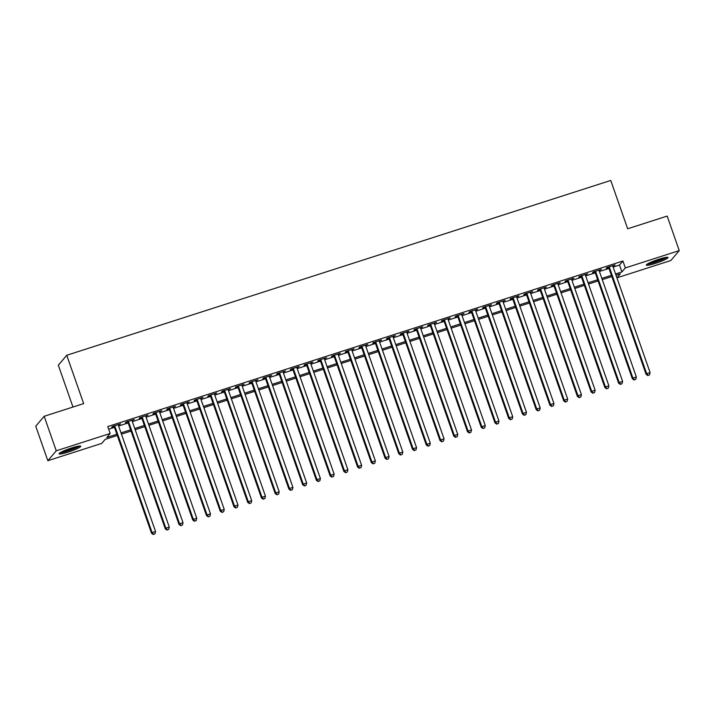<?xml version="1.0" encoding="UTF-8"?>
<svg xmlns="http://www.w3.org/2000/svg" width="715" height="715" viewBox="0 0 715 715"><rect width="100%" height="100%" fill="white"/><g stroke="black" fill="none" stroke-linecap="round" stroke-linejoin="round"><path stroke-width="1.07" d="M71.679 447.93A11.494 1.412 -19.3 0 1 80.759 446.223A11.494 1.412 -19.3 0 1 68.131 452.112A11.494 1.412 -19.3 0 1 59.059 453.819A11.494 1.412 -19.3 0 1 71.679 447.93M658.953 259.205A11.494 1.412 -19.3 0 1 668.033 257.489A11.494 1.412 -19.3 0 1 655.405 263.379A11.494 1.412 -19.3 0 1 646.333 265.095A11.494 1.412 -19.3 0 1 658.953 259.205M72.975 407.032L58.326 365.195L66.745 355.275L610.744 180.457L627.672 228.773L667.167 216.082L679.25 250.599L670.831 260.51L616.92 277.84L620.325 273.818L615.999 275.212M117.296 435.48L105.168 439.376L101.753 443.389L47.834 460.719L56.262 450.808L110.173 433.478L106.767 437.5L116.867 434.246M56.262 450.808L44.169 416.291L35.75 426.203L47.834 460.719M118.279 425.094L120.531 423.879L112.291 426.533L111.719 427.204L114.123 426.426M132.025 420.679L134.268 419.464L126.028 422.118L125.456 422.788L127.86 422.011M145.762 416.264L148.005 415.049L139.765 417.703L139.202 418.373L141.606 417.596M159.499 411.849L161.742 410.633L153.502 413.288L152.939 413.958L155.343 413.181M173.236 407.434L175.488 406.218L167.239 408.873L166.675 409.543L169.08 408.766M186.972 403.019L189.225 401.803L180.975 404.458L180.412 405.128L182.817 404.35M200.709 398.604L202.962 397.388L194.712 400.043L194.149 400.713L196.553 399.935M214.446 394.188L216.699 392.982L208.449 395.627L207.886 396.298L210.29 395.52M228.183 389.773L230.436 388.567L222.195 391.212L221.623 391.883L224.027 391.105M241.92 385.358L244.173 384.152L235.932 386.797L235.36 387.467L237.764 386.699M255.657 380.943L257.909 379.737L249.669 382.382L249.097 383.052L251.501 382.284M269.394 376.528L271.646 375.321L263.406 377.967L262.834 378.637L265.238 377.869M283.131 372.113L285.383 370.906L277.143 373.552L276.571 374.222L278.975 373.453M296.868 367.698L299.12 366.491L290.88 369.137L290.308 369.807L292.712 369.038M310.605 363.283L312.857 362.076L304.617 364.721L304.045 365.392L306.449 364.623M324.342 358.867L326.594 357.661L318.354 360.306L317.782 360.977L320.186 360.208M338.079 354.452L340.331 353.246L332.091 355.891L331.519 356.562L333.923 355.793M351.816 350.037L354.068 348.831L345.828 351.476L345.256 352.146L347.66 351.378M365.553 345.622L367.805 344.416L359.565 347.061L358.993 347.731L361.397 346.963M379.299 341.216L381.542 340L373.302 342.646L372.73 343.316L375.134 342.548M393.036 336.801L395.279 335.585L387.038 338.231L386.475 338.901L388.871 338.132M406.772 332.386L409.016 331.17L400.775 333.825L400.212 334.486L402.617 333.717M420.509 327.971L422.762 326.755L414.512 329.409L413.949 330.08L416.353 329.302M434.246 323.555L436.499 322.34L428.249 324.994L427.686 325.665L430.09 324.887M447.983 319.14L450.236 317.925L441.986 320.579L441.423 321.25L443.827 320.472M461.72 314.725L463.972 313.51L455.723 316.164L455.16 316.834L457.564 316.057M475.457 310.31L477.709 309.094L469.469 311.749L468.897 312.419L471.301 311.642M489.194 305.895L491.446 304.679L483.206 307.334L482.634 308.004L485.038 307.227M502.931 301.48L505.183 300.264L496.943 302.919L496.371 303.589L498.775 302.811M516.668 297.065L518.92 295.858L510.68 298.504L510.108 299.174L512.512 298.396M530.405 292.649L532.657 291.443L524.417 294.088L523.845 294.759L526.249 293.981M544.142 288.234L546.394 287.028L538.154 289.673L537.582 290.344L539.986 289.566M557.879 283.819L560.131 282.613L551.891 285.258L551.319 285.929L553.723 285.16M571.616 279.404L573.868 278.198L565.628 280.843L565.056 281.513L567.46 280.745M585.353 274.989L587.605 273.782L579.365 276.428L578.793 277.098L581.197 276.33M599.09 270.574L601.342 269.367L593.101 272.013L592.529 272.683L594.934 271.915M613.148 267.079L619.503 265.042L622.917 261.02L107.759 426.569L110.173 433.478M108.68 429.197L114.445 427.347M118.61 426.015L128.182 422.931M132.347 421.6L141.928 418.516M146.083 417.185L155.664 414.101M159.82 412.769L169.401 409.686M173.557 408.354L183.138 405.271M187.294 403.939L196.875 400.856M201.031 399.524L210.612 396.441M214.768 395.109L224.349 392.026M228.505 390.694L238.086 387.61M242.242 386.279L251.823 383.195M255.979 381.864L265.56 378.789M269.716 377.449L279.297 374.374M283.453 373.033L293.034 369.959M297.19 368.618L306.771 365.544M310.927 364.203L320.508 361.129M324.664 359.788L334.245 356.714M338.401 355.373L347.982 352.298M352.138 350.958L361.719 347.883M365.883 346.543L375.455 343.468M379.62 342.128L389.201 339.053M393.357 337.712L402.938 334.638M407.094 333.297L416.675 330.223M420.831 328.891L430.412 325.808M434.568 324.476L444.149 321.393M448.305 320.061L457.886 316.977M462.042 315.646L471.623 312.562M475.779 311.231L485.36 308.147M489.516 306.815L499.097 303.732M503.253 302.4L512.834 299.317M516.99 297.985L526.571 294.902M530.727 293.57L540.308 290.487M544.464 289.155L554.045 286.072M558.201 284.74L567.782 281.656M571.937 280.325L581.518 277.25M585.674 275.91L595.255 272.835M599.411 271.494L608.992 268.42M612.827 266.159L615.079 264.952L606.838 267.598L606.266 268.268L608.671 267.499M44.169 416.291L83.664 403.6L66.745 355.275M622.917 261.02L625.33 267.919L679.25 250.599M615.57 273.979L621.916 271.941L625.33 267.919M121.023 432.915L130.604 429.831M134.76 428.5L144.341 425.416M148.497 424.084L158.078 421.001M162.234 419.669L171.815 416.595M175.97 415.254L185.551 412.18M189.707 410.839L199.288 407.765M203.444 406.424L213.025 403.349M217.181 402.009L226.762 398.934M230.918 397.594L240.499 394.519M244.655 393.179L254.236 390.104M258.401 388.763L267.982 385.689M272.138 384.348L281.719 381.274M285.875 379.933L295.456 376.859M299.612 375.518L309.193 372.444M313.349 371.112L322.93 368.028M327.086 366.697L336.667 363.613M340.823 362.282L350.404 359.198M354.56 357.866L364.141 354.783M368.296 353.451L377.878 350.368M382.033 349.036L391.614 345.953M395.77 344.621L405.351 341.538M409.507 340.206L419.088 337.123M423.244 335.791L432.825 332.707M436.981 331.376L446.562 328.292M450.718 326.961L460.299 323.877M464.455 322.545L474.036 319.471M478.192 318.13L487.773 315.056M491.929 313.715L501.51 310.641M505.675 309.3L515.256 306.226M519.412 304.885L528.993 301.81M533.149 300.47L542.73 297.395M546.886 296.055L556.467 292.98M560.623 291.64L570.204 288.565M574.36 287.224L583.941 284.15M588.096 282.809L597.677 279.735M601.833 278.394L611.414 275.32M611.843 276.544L602.262 279.628M598.106 280.959L588.525 284.043M584.37 285.374L574.788 288.458M570.633 289.79L561.052 292.864M556.896 294.205L547.315 297.279M543.159 298.62L533.578 301.694M529.422 303.035L519.841 306.109M515.685 307.45L506.104 310.524M501.939 311.865L492.367 314.94M488.202 316.28L478.621 319.355M474.465 320.695L464.884 323.77M460.728 325.111L451.147 328.185M446.991 329.526L437.41 332.6M433.254 333.941L423.673 337.015M419.517 338.356L409.936 341.43M405.78 342.762L396.199 345.846M392.043 347.177L382.462 350.261M378.306 351.592L368.726 354.676M364.57 356.007L354.989 359.091M350.833 360.423L341.252 363.506M337.096 364.838L327.515 367.921M323.359 369.253L313.778 372.336M309.622 373.668L300.041 376.751M295.885 378.083L286.304 381.167M282.148 382.498L272.567 385.582M268.411 386.913L258.83 389.997M254.665 391.328L245.093 394.403M240.928 395.744L231.347 398.818M227.191 400.159L217.61 403.233M213.454 404.574L203.873 407.648M199.717 408.989L190.136 412.063M185.98 413.404L176.399 416.479M172.244 417.819L162.662 420.894M158.507 422.234L148.926 425.309M144.77 426.649L135.189 429.724M131.033 431.065L121.452 434.139M619.503 265.042L621.916 271.941M608.519 267.061L646.092 374.356L646.664 373.686L609.243 266.829M648.148 375.348L649.524 374.91L648.148 375.348L646.664 373.686L650.096 372.578L612.675 265.721M646.092 374.356L647.924 375.616M649.524 374.91L650.096 372.578M665.871 257.4A9.947 1.224 -19.3 0 1 655.262 261.994A9.947 1.224 -19.3 0 1 647.96 263.674M650.364 262.477A9.215 1.135 160.7 0 0 655.128 261.172A9.215 1.135 160.7 0 0 663.252 257.963M647.138 264.175A11.422 1.403 160.7 0 0 655.029 262.262A11.422 1.403 160.7 0 0 666.827 257.284M78.596 446.133A9.947 1.224 -19.3 0 1 69.972 450.057A9.947 1.224 -19.3 0 1 60.721 452.407A9.947 1.224 -19.3 0 1 60.686 452.398M63.081 451.201A9.215 1.135 160.7 0 0 75.978 446.687M59.863 452.908A11.422 1.403 160.7 0 0 69.981 450.244A11.422 1.403 160.7 0 0 79.553 446.017M594.782 271.477L632.355 378.771L632.927 378.101L595.506 271.244M634.411 379.763L635.787 379.325L634.411 379.763L632.927 378.101L636.359 376.993L598.938 270.136M632.355 378.771L634.187 380.031M635.787 379.325L636.359 376.993M581.045 275.892L618.618 383.186L619.19 382.516L581.769 275.659M620.674 384.178L622.05 383.732L620.674 384.178L619.19 382.516L622.622 381.408L585.201 274.551M618.618 383.186L620.45 384.447M622.05 383.732L622.622 381.408M567.308 280.307L604.881 387.602L605.453 386.931L568.032 280.074M606.937 388.594L608.313 388.147L606.937 388.594L605.453 386.931L608.885 385.823L571.464 278.966M604.881 387.602L606.713 388.862M608.313 388.147L608.885 385.823M553.571 284.722L591.144 392.008L591.716 391.346L554.295 284.49M593.2 393.009L594.576 392.562L593.2 393.009L591.716 391.346L595.148 390.238L557.727 283.381M591.144 392.008L592.976 393.277M594.576 392.562L595.148 390.238M539.834 289.128L577.407 396.423L577.979 395.753L540.558 288.905M579.463 397.424L580.839 396.977L579.463 397.424L577.979 395.753L581.411 394.653L543.99 287.796M577.407 396.423L579.239 397.692M580.839 396.977L581.411 394.653M526.097 293.543L563.67 400.838L564.242 400.168L526.821 293.311M565.726 401.839L567.102 401.392L565.726 401.839L564.242 400.168L567.674 399.068L530.253 292.212M563.67 400.838L565.502 402.107M567.102 401.392L567.674 399.068M512.36 297.958L549.933 405.253L550.505 404.583L513.084 297.726M551.989 406.254L553.365 405.807L551.989 406.254L550.505 404.583L553.937 403.483L516.516 296.627M549.933 405.253L551.766 406.522M553.365 405.807L553.937 403.483M498.623 302.374L536.196 409.668L536.768 408.998L499.347 302.141M538.252 410.669L539.628 410.222L538.252 410.669L536.768 408.998L540.2 407.899L502.779 301.042M536.196 409.668L538.029 410.937M539.628 410.222L540.2 407.899M484.886 306.789L522.459 414.083L523.023 413.413L485.61 306.556M524.515 415.084L525.891 414.637L524.515 415.084L523.023 413.413L526.463 412.314L489.042 305.457M522.459 414.083L524.292 415.352M525.891 414.637L526.463 412.314M471.149 311.204L508.723 418.498L509.286 417.828L471.864 310.971M510.778 419.499L512.154 419.053L510.778 419.499L509.286 417.828L512.726 416.729L475.305 309.872M508.723 418.498L510.546 419.768M512.154 419.053L512.726 416.729M457.412 315.619L494.986 422.914L495.549 422.243L458.127 315.387M497.041 423.906L498.418 423.468L497.041 423.906L495.549 422.243L498.99 421.144L461.568 314.287M494.986 422.914L496.809 424.174M498.418 423.468L498.99 421.144M443.675 320.034L481.249 427.329L481.812 426.658L444.39 319.802M483.304 428.321L484.681 427.883L483.304 428.321L481.812 426.658L485.253 425.559L447.831 318.702M481.249 427.329L483.072 428.589M484.681 427.883L485.253 425.559M429.938 324.449L467.512 431.744L468.075 431.074L430.653 324.217M469.567 432.736L470.935 432.298L469.567 432.736L468.075 431.074L471.516 429.974L434.094 323.117M467.512 431.744L469.335 433.004M470.935 432.298L471.516 429.974M416.193 328.864L453.775 436.159L454.338 435.489L416.917 328.632M455.83 437.151L457.198 436.713L455.83 437.151L454.338 435.489L457.77 434.389L420.357 327.533M453.775 436.159L455.598 437.419M457.198 436.713L457.77 434.389M402.456 333.279L440.029 440.574L440.601 439.904L403.18 333.047M442.093 441.566L443.461 441.128L442.093 441.566L440.601 439.904L444.033 438.804L406.612 331.948M440.029 440.574L441.861 441.834M443.461 441.128L444.033 438.804M388.719 337.695L426.292 444.989L426.864 444.319L389.443 337.462M428.356 445.981L429.724 445.543L428.356 445.981L426.864 444.319L430.296 443.22L392.875 336.363M426.292 444.989L428.124 446.249M429.724 445.543L430.296 443.22M374.982 342.11L412.555 449.404L413.127 448.734L375.706 341.877M414.62 450.396L415.987 449.958L414.62 450.396L413.127 448.734L416.559 447.626L379.138 340.778M412.555 449.404L414.387 450.665M415.987 449.958L416.559 447.626M361.245 346.525L398.818 453.819L399.39 453.149L361.969 346.292M400.874 454.812L402.25 454.374L400.874 454.812L399.39 453.149L402.822 452.041L365.401 345.184M398.818 453.819L400.65 455.08M402.25 454.374L402.822 452.041M347.508 350.94L385.081 458.235L385.653 457.564L348.232 350.707M387.137 459.227L388.513 458.789L387.137 459.227L385.653 457.564L389.085 456.456L351.664 349.599M385.081 458.235L386.913 459.495M388.513 458.789L389.085 456.456M333.771 355.355L371.344 462.65L371.916 461.979L334.495 355.123M373.4 463.642L374.776 463.204L373.4 463.642L371.916 461.979L375.348 460.871L337.927 354.014M371.344 462.65L373.176 463.91M374.776 463.204L375.348 460.871M320.034 359.77L357.607 467.065L358.179 466.395L320.758 359.538M359.663 468.057L361.039 467.619L359.663 468.057L358.179 466.395L361.611 465.286L324.19 358.43M357.607 467.065L359.439 468.325M361.039 467.619L361.611 465.286M306.297 364.185L343.87 471.48L344.442 470.81L307.021 363.953M345.926 472.472L347.302 472.034L345.926 472.472L344.442 470.81L347.874 469.701L310.453 362.845M343.87 471.48L345.703 472.74M347.302 472.034L347.874 469.701M292.56 368.6L330.133 475.895L330.705 475.225L293.284 368.368M332.189 476.887L333.565 476.449L332.189 476.887L330.705 475.225L334.137 474.117L296.716 367.26M330.133 475.895L331.966 477.155M333.565 476.449L334.137 474.117M278.823 373.016L316.396 480.31L316.968 479.64L279.547 372.783M318.452 481.302L319.828 480.864L318.452 481.302L316.968 479.64L320.4 478.532L282.979 371.675M316.396 480.31L318.229 481.57M319.828 480.864L320.4 478.532M265.086 377.431L302.659 484.725L303.231 484.055L265.81 377.198M304.715 485.717L306.092 485.271L304.715 485.717L303.231 484.055L306.663 482.947L269.242 376.09M302.659 484.725L304.492 485.986M306.092 485.271L306.663 482.947M251.349 381.846L288.923 489.14L289.495 488.47L252.073 381.613M290.978 490.132L292.355 489.686L290.978 490.132L289.495 488.47L292.927 487.362L255.505 380.505M288.923 489.14L290.755 490.401M292.355 489.686L292.927 487.362M237.612 386.261L275.186 493.547L275.749 492.885L238.336 386.029M277.241 494.548L278.618 494.101L277.241 494.548L275.749 492.885L279.19 491.777L241.768 384.92M275.186 493.547L277.018 494.816M278.618 494.101L279.19 491.777M223.875 390.667L261.449 497.962L262.012 497.291L224.59 390.444M263.504 498.963L264.881 498.516L263.504 498.963L262.012 497.291L265.453 496.192L228.031 389.335M261.449 497.962L263.272 499.231M264.881 498.516L265.453 496.192M210.139 395.082L247.712 502.377L248.275 501.707L210.853 394.85M249.767 503.378L251.144 502.931L249.767 503.378L248.275 501.707L251.716 500.607L214.294 393.751M247.712 502.377L249.535 503.646M251.144 502.931L251.716 500.607M196.402 399.497L233.975 506.792L234.538 506.122L197.117 399.265M236.03 507.793L237.407 507.346L236.03 507.793L234.538 506.122L237.979 505.022L200.558 398.166M233.975 506.792L235.798 508.061M237.407 507.346L237.979 505.022M182.665 403.912L220.238 511.207L220.801 510.537L183.38 403.68M222.294 512.208L223.661 511.761L222.294 512.208L220.801 510.537L224.242 509.438L186.821 402.581M220.238 511.207L222.061 512.476M223.661 511.761L224.242 509.438M168.919 408.328L206.501 515.622L207.064 514.952L169.643 408.095M208.557 516.623L209.924 516.176L208.557 516.623L207.064 514.952L210.496 513.853L173.084 406.996M206.501 515.622L208.324 516.891M209.924 516.176L210.496 513.853M155.182 412.743L192.755 520.037L193.327 519.367L155.906 412.51M194.82 521.038L196.187 520.591L194.82 521.038L193.327 519.367L196.759 518.268L159.338 411.411M192.755 520.037L194.587 521.298M196.187 520.591L196.759 518.268M141.445 417.158L179.018 524.452L179.59 523.782L142.169 416.925M181.083 525.445L182.45 525.007L181.083 525.445L179.59 523.782L183.022 522.683L145.601 415.826M179.018 524.452L180.85 525.713M182.45 525.007L183.022 522.683M127.708 421.573L165.281 528.868L165.853 528.197L128.432 421.341M167.346 529.86L168.713 529.422L167.346 529.86L165.853 528.197L169.285 527.098L131.864 420.241M165.281 528.868L167.113 530.128M168.713 529.422L169.285 527.098M113.971 425.988L151.544 533.283L152.116 532.612L114.695 425.756M153.6 534.275L154.976 533.837L153.6 534.275L152.116 532.612L155.548 531.513L118.127 424.656M151.544 533.283L153.376 534.543M154.976 533.837L155.548 531.513"/></g></svg>
